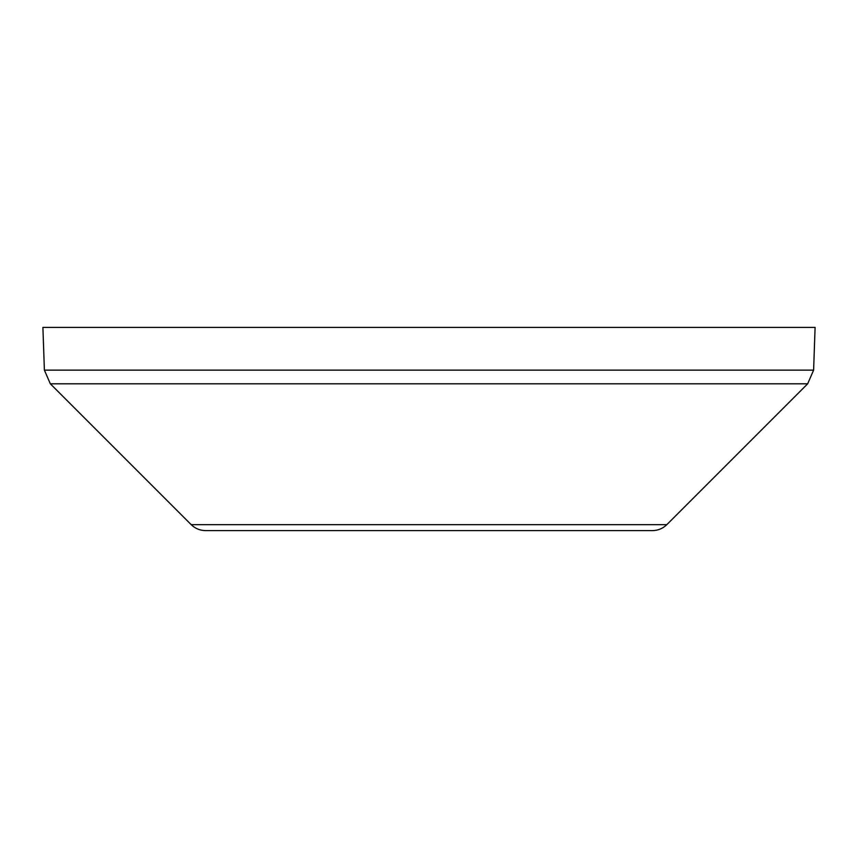 <?xml version="1.0" encoding="UTF-8"?>
<svg xmlns="http://www.w3.org/2000/svg" width="858" height="858" viewBox="0 0 858 858"><rect width="100%" height="100%" fill="white"/><g stroke="black" fill="none" stroke-linecap="round" stroke-linejoin="round"><path stroke-width="1.29" d="M44.391 370.141L42.9 327.391L815.1 327.391L813.609 370.141L807.668 383.805L50.332 383.805L44.391 370.141L813.609 370.141M666.816 524.656L191.184 524.656C195.184 528.539 199.978 530.523 205.555 530.609L652.445 530.609C658.022 530.523 662.816 528.539 666.816 524.656L807.668 383.805M191.184 524.656L50.332 383.805"/></g></svg>
